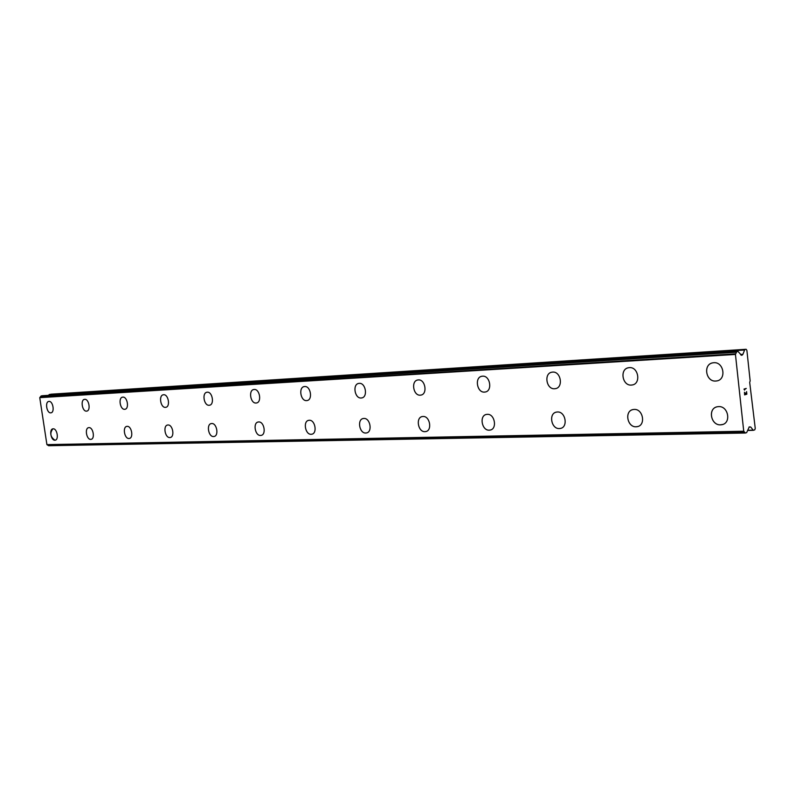 <?xml version="1.0" encoding="UTF-8"?>
<svg xmlns="http://www.w3.org/2000/svg" width="795" height="795" viewBox="0 0 795 795"><rect width="100%" height="100%" fill="white"/><g stroke="black" fill="none" stroke-linecap="round" stroke-linejoin="round"><path stroke-width="1.19" d="M722.665 424.47L720.558 424.828C711.167 425.504 707.61 409.226 716.643 406.931M720.548 424.838C710.641 425.524 707.669 408.044 717.478 406.732L718.551 406.613C728.468 405.798 731.549 423.397 721.731 424.709L720.548 424.838M637.838 426.508L636.139 426.776C627.513 427.422 624.234 411.621 632.601 409.673M636.129 426.786C627.106 427.422 624.274 410.677 633.227 409.524L634.142 409.435C643.175 408.67 646.096 425.524 637.133 426.677L636.129 426.786M560.763 428.346L559.372 428.555C551.422 429.151 548.371 413.847 556.112 412.178M559.362 428.555C551.104 429.161 548.401 413.092 556.599 412.078L557.375 411.989C565.643 411.273 568.425 427.452 560.217 428.465L559.362 428.555M490.406 430.006L489.253 430.165C481.919 430.741 479.057 415.924 486.232 414.483M489.243 430.175C481.661 430.741 479.077 415.298 486.6 414.404L487.275 414.334C494.858 413.658 497.521 429.201 489.978 430.095L489.243 430.175M425.931 431.516L424.957 431.655C418.17 432.192 415.467 417.852 422.115 416.6M424.947 431.655C417.961 432.202 415.477 417.335 422.413 416.53L423 416.481C429.986 415.845 432.54 430.801 425.593 431.596L424.947 431.655M366.356 432.967L365.779 433.027C359.33 433.533 356.925 419.213 363.345 418.498L363.852 418.448C370.311 417.852 372.766 432.261 366.336 432.967L365.789 433.017C359.499 433.533 356.915 419.651 363.106 418.548M311.869 434.189L311.163 434.279C305.31 434.776 302.845 421.33 308.609 420.356M311.153 434.289C305.171 434.776 302.845 420.953 308.798 420.316L309.245 420.267C315.227 419.7 317.603 433.603 311.64 434.239L311.153 434.289M261.177 435.372L260.561 435.451C255.116 435.918 252.75 422.89 258.127 422.026M260.551 435.451C254.996 435.918 252.74 422.572 258.286 421.996L258.683 421.956C264.238 421.42 266.534 434.835 260.989 435.412L260.551 435.451M213.954 436.495L213.557 436.534C208.379 436.982 206.193 424.083 211.361 423.556L211.718 423.526C216.886 423.01 219.122 435.988 213.944 436.505L213.577 436.534C208.489 436.982 206.203 424.361 211.232 423.586M170.14 437.518L169.802 437.548C164.963 437.975 162.846 425.484 167.666 425.017L167.983 424.987C172.813 424.49 174.98 437.051 170.14 437.518L169.812 437.548C165.052 437.975 162.846 425.722 167.566 425.037M129.257 438.462L128.949 438.492C124.427 438.9 122.36 426.796 126.882 426.368L127.16 426.349C131.682 425.882 133.789 438.045 129.257 438.462L128.959 438.492C124.507 438.9 122.37 427.014 126.793 426.388M90.998 439.347L90.729 439.377C86.486 439.764 84.469 428.028 88.712 427.64L88.96 427.621C93.204 427.173 95.251 438.969 90.998 439.347L90.739 439.367C86.556 439.764 84.479 428.217 88.642 427.66M55.153 440.172L54.885 440.201C50.9 440.579 48.932 429.191 52.927 428.833L53.156 428.813C57.141 428.386 59.128 439.834 55.133 440.182L54.895 440.201C50.294 436.853 49.618 433.076 52.868 428.843M716.693 380.934L715.758 381.043C705.682 381.978 702.909 364.06 712.936 362.818L713.751 362.719C723.838 361.646 726.729 379.692 716.683 380.944L715.768 381.034C706.099 381.968 702.84 364.984 712.3 362.957M632.691 384.869L631.359 385.078C622.495 385.943 619.464 369.536 628.169 367.817M631.349 385.078C622.177 385.953 619.514 368.81 628.656 367.717L629.342 367.638C638.514 366.644 641.277 383.896 632.124 384.989L631.349 385.078M555.695 388.586L554.612 388.745C546.473 389.56 543.631 373.72 551.65 372.239M554.592 388.745C546.225 389.56 543.661 373.133 552.018 372.169L552.605 372.1C560.982 371.176 563.625 387.712 555.268 388.675L554.592 388.745M485.427 391.965L484.523 392.094C477.04 392.859 474.337 377.575 481.74 376.293M484.513 392.104C476.831 392.859 474.357 377.098 482.028 376.234L482.535 376.184C490.217 375.32 492.771 391.18 485.089 392.034L484.513 392.104M421.032 395.065L420.277 395.165C413.36 395.89 410.796 381.133 417.643 380.01M420.267 395.175C413.201 395.89 410.806 380.735 417.872 379.97L418.309 379.921C425.375 379.106 427.839 394.36 420.764 395.115L420.267 395.175M361.805 397.907L361.168 397.997C354.769 398.673 352.304 384.422 358.654 383.438M361.149 397.997C354.63 398.673 352.304 384.084 358.833 383.399L359.221 383.359C365.75 382.594 368.125 397.271 361.586 397.957L361.149 397.997M307.148 400.531L306.592 400.61C300.659 401.246 298.284 387.473 304.187 386.599M306.582 400.61C300.54 401.246 298.284 387.185 304.336 386.569L304.674 386.539C310.716 385.814 313.021 399.965 306.959 400.571L306.582 400.61M256.537 402.966L256.06 403.025C250.534 403.631 248.249 390.305 253.754 389.53M256.05 403.025C250.445 403.631 248.249 390.057 253.873 389.51L254.171 389.471C259.776 388.795 262.012 402.449 256.387 402.995L256.05 403.025M209.433 405.231L209.125 405.271C203.898 405.847 201.771 392.73 207.008 392.233L207.266 392.203C212.494 391.557 214.67 404.744 209.423 405.241L209.135 405.271C203.987 405.838 201.771 392.949 206.909 392.253M165.708 407.328L165.43 407.358C160.56 407.905 158.483 395.224 163.373 394.767L163.611 394.747C168.48 394.141 170.597 406.891 165.698 407.328L165.449 407.358C160.63 407.905 158.483 395.413 163.293 394.787M124.885 409.286L124.646 409.306C120.095 409.832 118.067 397.55 122.639 397.142L122.857 397.122C127.409 396.536 129.476 408.888 124.885 409.286L124.666 409.306C120.154 409.832 118.077 397.719 122.579 397.152M86.725 411.114L86.496 411.134C82.223 411.631 80.245 399.726 84.538 399.358L84.727 399.338C89 398.782 91.018 410.747 86.715 411.114L86.506 411.134C82.282 411.631 80.255 399.875 84.489 399.368M50.93 412.824L50.731 412.844C46.716 413.321 44.778 401.773 48.823 401.435L48.992 401.415C52.997 400.889 54.964 412.496 50.92 412.824L50.741 412.844C46.766 413.321 44.788 401.902 48.773 401.445M737.949 351.41L741.566 355.286L742.918 354.332L744.736 349.641L746.137 349.283L746.883 350.347L750.162 380.934L749.685 382.335L755.25 428.416L754.773 429.837L753.312 430.324L750.728 427.014L749.268 426.905L746.664 432.609L745.442 433.017L743.732 431.228L735.445 354.451L736.736 351.728L737.949 351.41L42.364 395.731L41.111 395.96L39.75 397.659L46.915 444.634L48.644 445.717L745.382 433.007M746.137 349.283L50.791 394.211L48.634 395.334M744.716 394.539L744.468 392.243L744.716 394.539L745.621 394.27L745.64 392.969L745.77 394.221L745.631 392.969M745.77 394.221L746.674 393.952L746.575 391.607L746.853 394.201L744.607 394.886L744.478 392.243M744.607 394.877L746.843 394.201L746.565 391.607M744.537 390.106L743.991 389.103L746.237 388.427L744.518 389.6L746.227 388.427M46.915 444.634L743.732 431.228M39.75 397.659L735.445 354.451M747.678 430.423L753.233 430.314M747.777 430.244L753.024 430.145M749.039 427.044L750.728 427.014M48.316 445.518L745.114 432.689M47.312 444.872L744.12 431.615M47.104 444.783L743.911 431.476M39.879 397.44L735.564 354.093M40.048 397.291L735.723 353.845M40.803 396.288L736.438 352.245M41.111 395.96L736.736 351.728M42.324 395.741L737.909 351.42M741.059 355.166L742.272 355.097M740.513 354.481L742.918 354.332M49.012 394.708L744.418 350.019M49.35 394.469L744.736 349.641M747.668 430.433L753.312 430.324M48.644 445.717L745.442 433.017"/></g></svg>
